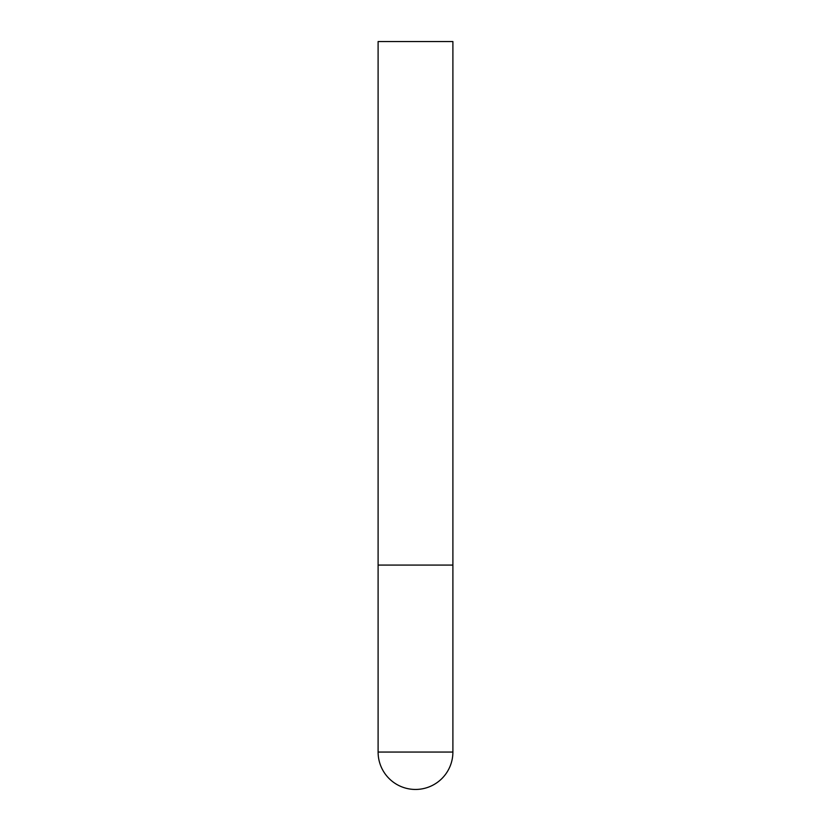 <?xml version="1.0" encoding="UTF-8"?>
<svg xmlns="http://www.w3.org/2000/svg" width="831" height="831" viewBox="0 0 831 831"><rect width="100%" height="100%" fill="white"/><g stroke="black" fill="none" stroke-linecap="round" stroke-linejoin="round"><path stroke-width="1.25" d="M378.105 752.055A37.395 37.395 0 0 0 415.5 789.45A37.395 37.395 0 0 0 452.895 752.055L378.105 752.055L378.105 565.08L452.895 565.08L378.105 565.08L378.105 41.55L452.895 41.55L452.895 752.055"/></g></svg>
